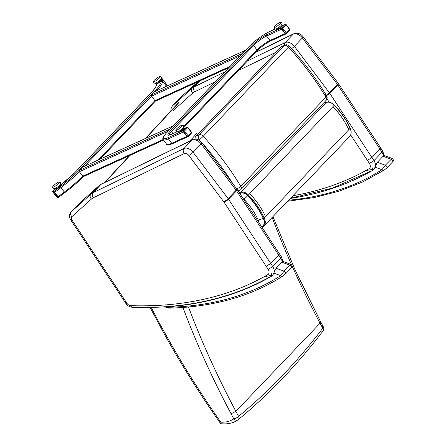 <?xml version="1.0" encoding="UTF-8"?>
<svg xmlns="http://www.w3.org/2000/svg" width="446" height="446" viewBox="0 0 446 446"><rect width="100%" height="100%" fill="white"/><g stroke="black" fill="none" stroke-linecap="round" stroke-linejoin="round"><path stroke-width="0.67" d="M323.027 330.949A3.797 2.302 37.3 0 1 323.01 330.971C297.131 364.895 268.86 394.476 238.22 419.68L238.22 419.68A3.797 3.797 0 0 1 238.013 419.842L238.013 419.842A3.797 2.882 54.5 0 0 238.131 419.753A3.797 2.564 -129.4 0 0 238.22 419.68A3.797 2.564 -129.4 0 0 238.56 416.358A3.797 1.316 151.8 0 1 233.804 418.844A3.797 2.882 54.5 0 0 238.013 419.842C233.213 423.137 227.471 424.425 220.798 423.7L220.647 423.611C200.087 394.476 181.422 364.822 164.646 334.656L165.945 334.885A372.421 240.026 43.7 0 1 151.272 307.439M221.038 423.65L220.781 422.156A711.894 458.817 43.7 0 1 165.945 334.885M292.124 266.078A757.581 488.264 -136.3 0 0 320.061 323.216L320.657 321.811L294.823 269.339L272.985 216.728M182.932 307.472A761.378 490.712 -136.3 0 0 231.1 413.799L235.862 411.318A757.581 488.264 43.7 0 1 188.491 307.01M322.018 326.544A3.797 1.316 151.8 0 1 323.356 326.851L323.356 326.851A3.797 1.316 151.8 0 1 322.759 328.256A3.797 2.302 37.3 0 1 323.032 330.943A3.797 3.797 0 0 0 323.356 326.851L320.657 321.811M261.585 226.668A5.692 4.304 -123.2 0 0 262.12 226.663A10.57 6.813 -136.3 0 0 263.324 218.462C259.633 210.345 254.432 202.768 247.72 195.722A6.69 4.309 -136.3 0 0 240.918 193.107L239.77 193.441M263.324 218.462L258.251 220.051A5.753 3.707 43.7 0 1 258.736 222.331M240.918 193.107L240.851 195.086M372.365 167.891L372.895 170.199L372.99 167.423M290.48 198.425A457.295 294.728 -136.3 0 0 372.895 170.199A16.084 10.364 -136.3 0 0 375.03 167.183L377.322 162.305L383.086 156.278L391.081 159.183A1.895 1.221 43.7 0 1 392.541 160.488A1.895 1.221 43.7 0 1 392.525 161.965C393.846 160.956 393.701 159.768 392.101 158.402L385.316 165.215L381.96 169.709A1.895 1.433 57.4 0 0 383.984 170.255L383.984 170.255A1.895 1.433 57.4 0 0 384.006 170.244M383.086 156.278L384.43 155.609L383.376 155.515M271.123 273.827L271.653 276.13L271.748 273.359M164.697 306.826L165.683 306.759M167.562 307.238A1.895 1.098 97 0 0 168.337 308.069L169.24 308.119A1.895 1.221 -91.3 0 1 168.192 307.272A5.692 3.668 43.7 0 1 167.562 307.238A8.156 5.257 43.7 0 1 166.141 306.915A457.295 294.728 -136.3 0 0 271.653 276.13A16.084 10.364 -136.3 0 0 273.788 273.119L276.08 268.241L281.844 262.215L289.839 265.119A1.895 1.221 43.7 0 1 291.299 266.424A1.895 1.221 43.7 0 1 291.283 267.901C292.604 266.892 292.459 265.704 290.859 264.339L284.074 271.151L280.718 275.639A1.895 1.433 57.4 0 0 282.742 276.191A1.895 1.433 57.4 0 0 282.747 276.191A1.895 1.433 57.4 0 0 282.764 276.18M281.844 262.215L283.188 261.546L282.134 261.451M236.709 188.842A3.797 1.126 -31.1 0 0 240.768 186.3A217.893 140.434 -136.3 0 0 203.237 136.253A3.797 0.307 137.6 0 1 199.262 139.832A214.102 137.987 43.7 0 1 200.544 141.243M281.041 47.059L284.236 45.603A3.797 2.81 -114.5 0 1 284.899 45.13L281.699 46.585A3.797 2.81 65.5 0 0 281.041 47.059L195.839 136.214A3.797 2.81 65.5 0 0 195.125 139.068M238.203 191.055L239.719 190.364A3.797 3.797 0 0 0 240.89 189.533A3.797 2.447 -136.3 0 0 240.768 186.3L325.97 97.144A3.797 2.447 43.7 0 1 326.093 100.378A3.797 3.797 0 0 0 326.6 95.795C316.052 78.329 303.609 61.738 289.276 46.022A3.797 0.307 137.6 0 1 288.439 47.098A217.893 140.434 43.7 0 1 325.97 97.144A3.797 1.126 -31.1 0 0 326.6 95.795L326.6 95.795A3.797 1.126 -31.1 0 0 325.351 95.661M255.58 52.483L293.217 34.169A7.588 4.889 43.7 0 1 302.394 37.949L337.371 84.305A7.588 4.889 43.7 0 1 337.778 84.885A3.797 0.981 -33.3 0 0 338.436 83.586L380.611 147.821L379.953 149.126L371.936 157.516L367.415 160.398L369.427 163.442L373.993 160.632L329.761 93.281A3.797 0.981 146.7 0 1 326.439 95.656M194.618 91.82C193.358 89.897 193.263 88.208 194.35 86.758A22.768 14.673 -136.3 0 0 192.048 88.302A3.797 2.899 48 0 0 192.7 93.103A18.977 12.232 43.7 0 1 194.618 91.82L215.457 81.679M326.232 95.193A3.797 0.714 143 0 0 329.349 92.696L294.371 46.339L302.394 37.949A3.797 0.714 -37 0 0 303.113 36.734L338.09 83.09A3.797 0.714 -37 0 1 337.371 84.305L329.349 92.696A7.588 4.889 -136.3 0 1 329.761 93.281L337.778 84.885L382.016 152.242L382.657 150.915L384.129 155.526M383.46 155.933A9.489 6.116 43.7 0 0 382.016 152.242L373.993 160.632A9.489 6.116 -136.3 0 1 375.538 165.332M71.053 212.012C69.085 214.509 69.024 217.219 70.864 220.14A3.797 0.97 -33.4 0 0 72.029 220.146A3.797 2.447 43.7 0 1 71.878 216.65A3.797 2.899 48 0 1 71.226 211.844A7.588 4.889 -136.3 0 0 71.053 212.012L79.07 203.621A7.588 4.889 43.7 0 1 79.243 203.454A3.797 2.899 -132 0 1 79.366 203.337L98.945 185.731A3.797 2.899 -132 0 0 98.822 185.848L90.806 194.239A3.797 2.899 48 0 0 91.458 199.039A18.977 12.232 43.7 0 1 93.376 197.756C92.116 195.833 92.027 194.144 93.108 192.694A22.768 14.673 -136.3 0 0 90.806 194.239L71.226 211.844L79.243 203.454L98.822 185.848A22.768 14.673 43.7 0 1 101.125 184.304L191.975 140.105A7.588 4.889 43.7 0 1 201.152 143.885L236.129 190.241A7.588 4.889 43.7 0 1 236.542 190.821A3.797 0.981 -33.3 0 0 237.194 189.522L279.369 253.757L278.711 255.062L270.694 263.452L266.173 266.334L268.185 269.373L272.751 266.569L228.519 199.211A3.797 0.981 146.7 0 1 223.998 202.094L266.173 266.334M93.376 197.756L184.231 153.558A3.797 2.821 64.1 0 1 183.958 148.496L93.108 192.694L101.125 184.304L192.594 139.654A3.797 2.821 -115.9 0 0 191.975 140.105L183.958 148.496A7.588 4.889 -136.3 0 1 193.129 152.276A3.797 0.714 143 0 1 188.814 155.448L223.792 201.798A3.797 0.714 143 0 0 228.107 198.632L193.129 152.276L201.152 143.885A3.797 0.714 -37 0 0 201.871 142.67L236.848 189.026A3.797 0.714 -37 0 1 236.129 190.241L228.107 198.632A7.588 4.889 -136.3 0 1 228.519 199.211L236.542 190.821L280.774 258.178L281.42 256.863L279.369 253.757M101.738 183.852L98.945 185.731M282.218 261.869A9.489 6.116 43.7 0 0 280.774 258.178L272.751 266.569A9.489 6.116 -136.3 0 1 274.296 271.268M183.735 126.625L256.996 49.963A11.384 2.174 143.1 0 1 269.975 40.497L285.061 33.623L281.71 29.152L266.624 36.026A11.384 2.174 -36.9 0 0 253.646 45.498L171.448 131.503A11.384 2.174 -36.9 0 0 169.235 135.015M284.827 24.619A0.948 0.702 65.5 0 0 284.66 24.736L281.655 27.881L266.563 34.76A0.948 0.702 65.5 0 0 266.624 36.026L269.975 40.497A0.948 0.702 65.5 0 0 270.873 40.837L285.663 34.097M186.59 127.405A0.948 0.702 65.5 0 0 186.428 127.523L183.417 130.672L168.332 137.546A0.948 0.702 65.5 0 0 168.387 138.817A18.977 3.618 143.1 0 1 163.23 139.715L166.587 144.181A18.977 3.618 -36.9 0 0 171.743 143.289L168.387 138.817L183.479 131.938L186.829 136.409L171.743 143.289A0.948 0.702 65.5 0 0 172.635 143.629C168.46 145.19 166.442 145.374 166.587 144.181M166.336 84.339A0.714 0.691 -178.9 0 0 166.202 83.848L162.573 79.009A0.714 0.691 -178.9 0 0 161.575 78.858L161.385 79.132A0.948 0.92 1.1 0 1 162.706 79.332L162.673 81.205A37.949 7.242 143.1 0 1 156.669 90.722M165.901 86.518A37.949 7.242 -36.9 0 0 166.024 85.671L166.063 83.803L162.706 79.332M166.063 83.803A0.948 0.92 1.1 0 1 166.241 84.366L166.207 86.234A0.948 0.92 1.1 0 0 166.024 85.671L162.673 81.205A0.948 0.92 1.1 0 0 161.346 80.999L161.368 79.845M161.346 80.999A37.001 7.058 -36.9 0 1 154.076 91.809L78.429 170.963A37.001 7.058 -36.9 0 1 60.322 186.707L54.083 191.406L53.375 190.559L55.17 189.204M60.322 186.707L64.347 192.064L58.108 196.758L54.758 192.287L60.996 187.593A37.949 7.242 143.1 0 0 79.349 171.671M155.949 100.868A0.948 0.702 -114.5 0 1 154.89 100.651L151.54 96.18A0.948 0.702 -114.5 0 1 151.478 94.909L154.489 91.764A0.948 0.702 -114.5 0 1 154.851 91.597M241.665 54.261A0.948 0.702 -114.5 0 1 241.855 53.715L244.86 50.571A0.948 0.702 -114.5 0 1 245.345 50.409M83.781 176.387A0.948 0.702 -114.5 0 1 82.716 176.17L79.366 171.699A0.948 0.702 -114.5 0 1 79.31 170.428L82.315 167.278A0.948 0.702 -114.5 0 1 82.677 167.116M169.491 129.78A0.948 0.702 -114.5 0 1 169.681 129.234L172.691 126.09A0.948 0.702 -114.5 0 1 173.171 125.928M186.824 127.272A0.714 0.53 65.5 0 0 186.551 127.394L183.295 130.801A0.714 0.53 65.5 0 0 183.339 131.754L186.969 136.593A0.714 0.53 65.5 0 0 187.766 136.76M285.055 24.48A0.714 0.53 65.5 0 0 284.782 24.602L281.526 28.014A0.714 0.53 65.5 0 0 281.571 28.968L285.2 33.807A0.714 0.53 65.5 0 0 285.998 33.974M53.347 190.526L52.896 190.882L53.358 190.537L58.588 197.411L58.119 197.745A0.714 0.702 -39.8 0 1 57.133 197.617L52.745 191.869L57.133 197.617L58.248 196.942M161.575 78.998A0.714 0.691 1.1 0 1 162.567 79.148L166.202 83.987A0.714 0.691 1.1 0 1 166.235 84.751M179.493 131.882L179.621 132.049A2.275 0.435 -36.9 0 0 182.046 130.762A2.275 0.435 -36.9 0 0 183.261 129.318L183.139 129.15M277.73 29.096L277.852 29.263A2.275 0.435 -36.9 0 0 279.631 28.466A2.275 0.435 -36.9 0 0 281.482 26.715A2.275 0.435 -36.9 0 0 281.498 26.531L281.37 26.364M56.335 188.764L56.458 188.931A2.275 0.435 -36.9 0 0 58.069 188.245A2.275 0.435 -36.9 0 0 59.998 186.545A2.275 0.435 -36.9 0 0 60.104 186.199L59.976 186.032M157.109 83.318L157.232 83.486A2.275 0.435 -36.9 0 0 159.963 81.941A2.275 0.435 -36.9 0 0 160.878 80.754L160.75 80.587M177.709 131.732L178.105 132.256A3.613 0.691 -36.9 0 0 181.405 130.639A3.613 0.691 -36.9 0 0 183.886 127.918L183.49 127.4M175.796 130.054C175.735 131.553 176.544 132.061 178.216 131.576A3.769 0.719 -36.9 0 0 183.2 127.84C184.137 126.369 183.875 125.454 182.414 125.092A4.226 0.808 -36.9 0 0 179.493 126.508A4.226 0.808 -36.9 0 0 175.796 130.054A4.226 0.808 -36.9 0 0 179.688 128.348A4.226 0.808 -36.9 0 0 182.414 125.092M275.946 28.945L276.336 29.469A3.613 0.691 -36.9 0 0 278.404 28.7A3.613 0.691 -36.9 0 0 281.437 26.292A3.613 0.691 -36.9 0 0 282.117 25.132L281.727 24.608M274.034 27.262C273.972 28.767 274.775 29.274 276.448 28.784A3.769 0.719 -36.9 0 0 281.002 25.545A3.769 0.719 -36.9 0 0 281.432 25.048C282.368 23.577 282.106 22.662 280.651 22.3A4.226 0.808 -36.9 0 0 276.955 24.268A4.226 0.808 -36.9 0 0 274.034 27.262A4.226 0.808 -36.9 0 0 276.141 26.754A4.226 0.808 -36.9 0 0 280.027 23.738A4.226 0.808 -36.9 0 0 280.651 22.3M54.551 188.613L54.947 189.137A3.613 0.691 -36.9 0 0 58.415 187.392A3.613 0.691 -36.9 0 0 60.723 184.8L60.333 184.276M52.639 186.93C52.578 188.435 53.386 188.942 55.059 188.452A3.769 0.719 -36.9 0 0 57.908 186.707A3.769 0.719 -36.9 0 0 60.043 184.716C60.974 183.25 60.717 182.33 59.257 181.968A4.226 0.808 -36.9 0 0 55.56 183.936A4.226 0.808 -36.9 0 0 52.639 186.93A4.226 0.808 -36.9 0 0 56.726 185.084A4.226 0.808 -36.9 0 0 59.257 181.968M155.325 83.168L155.715 83.692A3.613 0.691 -36.9 0 0 157.784 82.923A3.613 0.691 -36.9 0 0 160.816 80.514A3.613 0.691 -36.9 0 0 161.497 79.355L161.106 78.831M153.413 81.484C153.352 82.989 154.154 83.497 155.832 83.006A3.769 0.719 -36.9 0 0 160.382 79.767A3.769 0.719 -36.9 0 0 160.811 79.271C161.747 77.799 161.485 76.885 160.03 76.522A4.226 0.808 -36.9 0 0 156.334 78.49A4.226 0.808 -36.9 0 0 153.413 81.484A4.226 0.808 -36.9 0 0 155.52 80.982A4.226 0.808 -36.9 0 0 159.406 77.961A4.226 0.808 -36.9 0 0 160.03 76.522M105.206 182.169L130.042 155.342M145.842 138.282L179.036 102.429M104.693 182.42L129.552 155.565M145.346 138.511L178.695 102.491M231.1 413.799L233.804 418.844A36.912 23.794 43.7 0 1 220.781 422.156M272.188 217.564A757.581 488.264 -136.3 0 0 291.539 264.762M320.061 323.216L322.759 328.256C297.03 361.979 268.96 391.348 238.56 416.358L235.862 411.318L320.061 323.216M249.754 193.675C256.567 200.828 261.847 208.522 265.593 216.762L263.558 218.451A10.877 7.008 43.7 0 1 262.32 226.891A0.569 0.429 56.8 0 0 262.989 227.008A11.445 7.376 -136.3 0 0 263.831 226.306A11.445 7.376 -136.3 0 0 264.294 218.122C260.548 209.882 255.263 202.189 248.45 195.041A7.565 4.878 -136.3 0 0 240.762 192.081L240.762 192.856A6.997 4.51 43.7 0 1 247.87 195.593L334.383 105.1C341.184 112.225 346.447 119.896 350.182 128.119C351.654 131.57 351.476 134.369 349.636 136.521A11.445 7.376 43.7 0 0 350.099 128.342L349.965 128.041L350.099 128.342C346.352 120.102 341.067 112.409 334.255 105.256A7.565 4.878 43.7 0 0 326.567 102.296L240.762 192.081L239.179 192.538M247.87 195.593C254.616 202.674 259.845 210.295 263.558 218.451M239.608 193.19L240.762 192.856M323.372 103.227L327.169 102.441M350.093 128.342A10.877 7.008 -136.3 0 0 349.965 128.041M332.95 106.622C339.768 113.769 345.048 121.463 348.794 129.702L350.099 128.342M247.72 195.722A5.692 0.295 136.2 0 1 243.94 199.206C250.095 205.662 254.861 212.608 258.251 220.051M243.187 198.643A1.873 1.21 43.7 0 1 243.94 199.206M265.593 216.762L348.794 129.702M375.03 167.183L381.96 169.709A403.223 259.879 43.7 0 1 288.768 200.215M377.322 162.305L385.316 165.215A1.895 1.221 43.7 0 1 386.777 166.514A1.895 1.221 43.7 0 1 386.766 167.997L392.525 161.965A1.895 1.221 43.7 0 1 392.525 161.97M287.776 201.252L314.358 197.533L339.384 191.089L362.659 181.974L383.984 170.255L386.76 167.997A1.895 1.221 43.7 0 1 386.76 167.997A1.895 1.221 43.7 0 1 386.621 168.114M273.788 273.119L280.718 275.639A403.223 259.879 43.7 0 1 168.192 307.272M291.283 267.901L285.524 273.933A1.895 1.221 43.7 0 1 285.518 273.933A1.895 1.221 43.7 0 1 285.379 274.05M276.08 268.241L284.074 271.151A1.895 1.221 43.7 0 1 285.54 272.45A1.895 1.221 43.7 0 1 285.524 273.933L282.742 276.191C250.925 296.395 213.088 307.038 169.24 308.119M239.719 190.364A3.797 2.81 -114.5 0 1 237.712 190.308M202.116 143.004A214.102 137.987 43.7 0 1 233.029 183.969M198.816 140.038L199.262 139.832A3.797 2.81 -114.5 0 1 199.033 134.753L195.839 136.214M203.237 136.253A3.797 2.447 -136.3 0 0 199.033 134.753L284.236 45.603A3.797 2.447 43.7 0 1 288.439 47.098L203.237 136.253M198.548 81.495L192.048 88.302L172.468 105.908A3.797 2.899 48 0 0 172.234 109.476M173.12 110.714L192.7 93.103M172.295 106.076L180.312 97.685A7.588 4.889 43.7 0 1 180.485 97.518L172.468 105.908A7.588 4.889 -136.3 0 0 172.295 106.076L171.002 108.322L170.835 110.982M290.736 198.158L332.638 188.061L370.247 171.459L366.383 170.249A453.504 292.281 43.7 0 1 293.089 195.694M372.7 170.01L369.054 168.694A453.504 292.281 43.7 0 1 366.383 170.249M326.99 98.822L329.159 102.123M350.684 134.915L367.415 160.398M255.848 52.199L293.836 33.718A3.797 2.821 -115.9 0 0 293.217 34.169L285.2 42.56A7.588 4.889 -136.3 0 1 294.371 46.339A3.797 0.714 143 0 1 291.612 48.608M247.558 60.873L285.2 42.56A3.797 2.821 64.1 0 0 284.487 45.314M238.287 70.574L276.185 52.137M224.728 71.979L194.35 86.758L200.02 80.826M369.427 163.442A5.692 3.668 43.7 0 1 369.054 168.694M180.312 97.685L180.608 97.401A3.797 2.899 -132 0 0 180.485 97.518L198.046 81.724M198.024 81.735L180.608 97.401A3.797 2.899 -132 0 1 180.736 97.295M71.878 216.65L91.458 199.039M70.864 220.14L125.766 303.286A3.797 0.97 -33.4 0 0 126.932 303.291L72.029 220.146M125.766 303.286C126.971 305.471 129.234 306.826 132.562 307.355A3.797 2.353 -88.1 0 1 130.678 305.661A3.797 2.447 43.7 0 1 126.932 303.291M132.562 307.355C184.739 308.927 230.225 298.937 269.005 277.395L265.141 276.185A453.504 292.281 43.7 0 1 130.678 305.661M271.458 275.946L267.812 274.63A453.504 292.281 43.7 0 1 265.141 276.185M223.792 201.798A3.797 2.447 43.7 0 1 223.998 202.094M184.231 153.558A3.797 2.447 43.7 0 1 188.814 155.448M268.185 269.373A5.692 3.668 43.7 0 1 267.812 274.63M79.07 203.621L79.366 203.337A3.797 2.899 -132 0 1 79.494 203.231M183.707 127.684L257.102 50.883A0.948 0.613 43.7 0 0 256.996 49.963L253.646 45.498A0.948 0.613 43.7 0 0 252.508 45.013A12.332 2.353 143.1 0 1 266.563 34.76M173.02 133.594L171.448 131.503A0.948 0.613 43.7 0 0 170.311 131.024L252.508 45.013M270.683 40.881A12.332 2.353 -36.9 0 0 257.186 50.76M284.66 24.736L281.582 26.141M275.321 28.99L269.574 31.61A18.024 3.44 -36.9 0 0 249.024 46.601L166.826 132.607A18.024 3.44 -36.9 0 0 168.332 137.546M186.428 127.523L183.345 128.927M177.09 131.782L171.336 134.402A12.332 2.353 143.1 0 1 170.311 131.024M270.873 40.837C266.022 43.273 261.434 46.624 257.102 50.883A0.948 0.613 43.7 0 1 256.974 50.972M171.336 134.402A0.948 0.702 -114.5 0 1 171.704 134.235M269.574 31.61A0.948 0.702 -114.5 0 1 269.936 31.449M166.826 132.607A0.948 0.613 -136.3 0 0 166.704 132.696L248.896 46.691C255.413 40.257 262.36 35.189 269.741 31.493L275.249 28.984M151.517 96.152L84.567 166.213M98.075 160.053L154.874 100.623M58.565 197.377L64.804 192.683L64.347 192.064A37.949 7.242 -36.9 0 0 82.7 176.142M83.146 176.505A0.948 0.613 43.7 0 1 83.028 176.833A0.948 0.613 43.7 0 1 82.9 176.923A37.001 7.058 143.1 0 1 64.793 192.666L58.56 197.361M156.758 83.491L156.747 84.249A31.309 5.976 143.1 0 1 150.592 93.398L74.945 172.546A31.309 5.976 143.1 0 1 60.728 185.034M55.204 189.199L53.386 190.57M156.747 84.249A0.948 0.92 -178.9 0 0 156.356 84.974L156.384 83.653M78.429 170.963A0.948 0.613 43.7 0 1 79.12 171.047M154.076 91.809A0.948 0.613 43.7 0 1 154.467 91.781M83.296 176.549L83.028 176.833C78.139 181.912 72.062 187.192 64.804 192.683L64.793 192.672M151.478 94.909L241.855 53.715M151.54 96.18L240.243 55.75M154.489 91.764L244.86 50.571M154.89 100.651L230.086 66.376M79.31 170.428L169.681 129.234M79.366 171.699L168.07 131.269M82.315 167.278L172.691 126.09M82.716 176.17L163.113 139.526M191.373 133.192A0.714 0.457 -136.3 0 0 191.468 133.125L188.212 136.532A0.714 0.457 -136.3 0 1 188.117 136.599A0.714 0.53 -114.5 0 1 187.32 136.437L186.969 136.593M187.638 136.85L187.995 136.688A0.714 0.714 0 0 0 188.212 136.532A0.714 0.457 -136.3 0 0 188.134 135.84L191.39 132.434L187.76 127.595L184.505 131.001L188.134 135.84L187.32 136.437L183.691 131.592A0.714 0.53 -114.5 0 1 183.646 130.639L186.551 127.394M187.699 127.4L187.76 127.595A0.714 0.457 -136.3 0 0 186.902 127.233A0.714 0.53 -114.5 0 1 187.03 127.143L186.673 127.305M183.339 131.754L184.505 131.001A0.714 0.457 -136.3 0 0 183.646 130.639L183.295 130.801M191.328 132.239L191.39 132.434A0.714 0.457 -136.3 0 1 191.468 133.125A0.714 0.714 0 0 0 191.524 132.206L187.894 127.366A0.714 0.714 0 0 0 187.03 127.143M289.61 30.406A0.714 0.457 -136.3 0 0 289.705 30.339L286.449 33.745A0.714 0.457 -136.3 0 1 286.354 33.812A0.714 0.53 -114.5 0 1 285.557 33.645L285.2 33.807M285.875 34.063L286.226 33.902A0.714 0.714 0 0 0 286.449 33.745A0.714 0.457 -136.3 0 0 286.365 33.054L289.621 29.648L285.992 24.803L282.736 28.215L286.365 33.054L285.557 33.645L281.922 28.806A0.714 0.53 -114.5 0 1 281.883 27.853L284.782 24.602M285.936 24.608L285.992 24.803A0.714 0.457 -136.3 0 0 285.139 24.446A0.714 0.53 -114.5 0 1 285.262 24.357L284.91 24.519M281.571 28.968L282.736 28.215A0.714 0.457 -136.3 0 0 281.883 27.853L281.526 28.014M289.565 29.453L289.621 29.648A0.714 0.457 -136.3 0 1 289.705 30.339A0.714 0.714 0 0 0 289.761 29.419L286.126 24.575A0.714 0.714 0 0 0 285.262 24.357M52.89 190.871A0.714 0.714 0 0 0 52.745 191.869L52.745 191.869A0.714 0.702 -39.8 0 1 52.896 190.882L58.131 197.756L58.588 197.411M54.111 191.44L53.648 191.786A0.714 0.702 -39.8 0 0 53.498 192.778L54.618 192.103M56.419 196.764A0.714 0.702 -39.8 0 1 56.374 196.714L52.745 191.869M166.336 84.411L166.341 84.272A0.714 0.714 0 0 0 166.196 83.831L166.202 83.987M161.575 78.858L161.279 79.065L161.575 78.858M161.608 78.836L161.586 78.836A0.714 0.714 0 0 1 162.567 78.992L166.196 83.831M189.767 141.025L196.803 133.432M150.096 307.461L164.646 334.662M262.934 227.053L349.636 136.521M262.164 227.555L262.923 227.059M323.428 103.165L326.706 102.212C329.304 101.666 331.863 102.63 334.383 105.1M384.43 155.609L392.101 158.402M168.337 308.069L164.295 306.67M283.188 261.546L290.859 264.339M240.89 189.533L326.093 100.378M289.276 46.022A3.797 3.797 0 0 0 284.899 45.13M380.611 147.821L382.657 150.915M293.836 33.718C297.426 32.508 300.52 33.517 303.113 36.734M338.09 83.09L338.436 83.586M192.594 139.654C196.184 138.444 199.278 139.453 201.871 142.67M236.848 189.026L237.194 189.522M281.42 256.863L282.887 261.462M169.307 135.16L177.012 131.771M183.412 128.855L186.5 127.45M281.643 26.069L284.732 24.658M166.704 132.696C161.039 139.291 163.225 138.433 163.23 139.715M172.635 143.629L187.426 136.883M156.356 84.974C156.423 85.125 156.563 86.92 150.464 93.487L74.822 172.635L60.74 185.006M99.82 159.261L155.47 101.03M154.65 91.642L245.027 50.454M155.788 100.986L228.82 67.697M82.482 167.161L172.853 125.973M83.614 176.505L163.515 140.089M56.374 196.708A0.714 0.714 0 0 0 56.397 196.736L57.149 197.645A0.714 0.714 0 0 0 58.131 197.756"/></g></svg>
